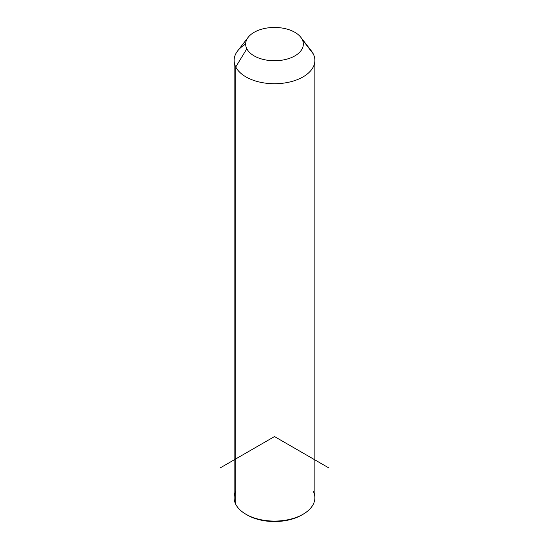 <?xml version="1.0" encoding="UTF-8"?>
<svg xmlns="http://www.w3.org/2000/svg" width="549" height="549" viewBox="0 0 549 549"><rect width="100%" height="100%" fill="white"/><g stroke="black" fill="none" stroke-linecap="round" stroke-linejoin="round"><path stroke-width="0.82" d="M314.872 60.417L314.872 497.778A40.372 23.312 180 0 1 280.244 520.85A40.372 23.312 180 0 1 235.761 504.346L235.761 66.978L246.83 48.786A28.836 16.648 0 0 0 282.618 60.074A28.836 16.648 0 0 0 302.17 39.411L313.239 53.85A40.372 23.312 180 0 1 285.864 82.782A40.372 23.312 180 0 1 235.761 66.978A40.372 23.312 180 0 1 237.642 50.899L248.175 37.305A28.836 16.648 0 0 0 246.83 48.786L235.761 66.978A40.372 23.312 0 0 0 280.244 83.489A40.372 23.312 0 0 0 314.872 60.417A40.372 23.312 0 0 0 313.239 53.85L302.17 39.411A28.836 16.648 0 0 0 300.825 37.305A28.836 16.648 0 0 0 274.5 27.45A28.836 16.648 0 0 0 248.175 37.305M300.825 37.305L311.358 50.899A40.372 23.312 180 0 1 313.239 53.85A40.372 23.312 0 0 0 308.963 48.271M246.83 48.786A28.836 16.648 180 0 1 266.382 28.123A28.836 16.648 180 0 1 302.17 39.411A28.836 16.648 180 0 1 282.618 60.074A28.836 16.648 180 0 1 246.83 48.786M235.761 491.218A40.372 23.312 0 0 0 235.761 504.346A40.372 23.312 180 0 1 234.128 497.778L234.128 60.417A40.372 23.312 0 0 0 235.761 66.978L235.761 504.346A40.372 23.312 0 0 0 245.952 514.262A40.372 23.312 0 0 0 303.048 514.262A40.372 23.312 0 0 0 313.239 491.218M245.664 44.098A40.372 23.312 0 0 0 234.128 60.417M303.048 514.262L301.689 515.044A38.451 22.2 180 0 1 247.311 515.044A38.451 22.2 180 0 1 246.645 514.653A38.451 22.2 0 0 0 302.355 514.653M328.878 467.954L274.5 436.558L220.122 467.954M245.952 514.262L247.311 515.044"/></g></svg>
